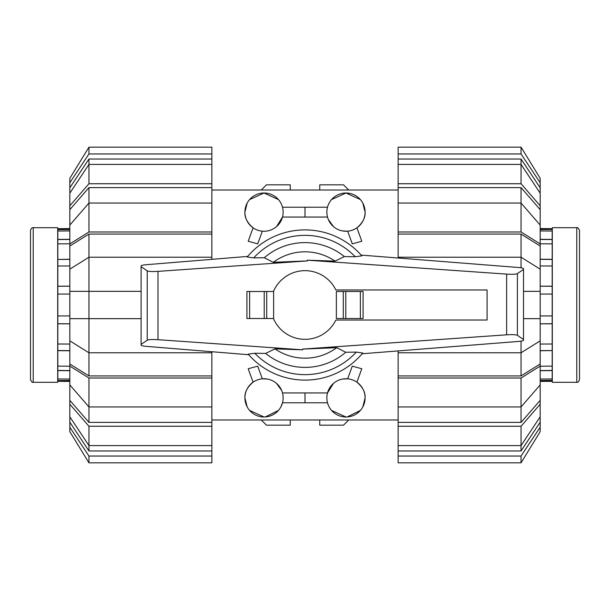 <?xml version="1.0" encoding="UTF-8"?>
<svg xmlns="http://www.w3.org/2000/svg" width="610" height="610" viewBox="0 0 610 610"><rect width="100%" height="100%" fill="white"/><g stroke="black" fill="none" stroke-linecap="round" stroke-linejoin="round"><path stroke-width="0.91" d="M273.44 318.519A34.335 34.335 0 0 0 335.874 320.021L487.093 320.021L487.093 289.979L335.874 289.979A34.335 34.335 0 0 0 273.44 291.481M273.631 318.519L273.631 291.481L246.913 291.481L246.913 318.519L273.631 318.519M363.087 318.519L363.087 291.481L363.087 318.519L336.369 318.519L336.369 291.481L343.277 291.481L343.277 318.519M266.722 318.519L266.722 291.481M361.135 255.094L518.393 267.493C521.519 267.775 523.227 268.156 523.51 268.621L523.51 269.414L517.394 273.6C515.976 274.294 512.392 274.462 506.636 274.119L307.341 260.188L307.394 260.92L157.99 271.366C152.233 271.709 148.649 271.534 147.231 270.848L141.116 266.661L141.116 265.83C141.39 265.373 143.075 264.999 146.156 264.709L247.713 256.413M248.705 354.73L146.156 346.35C143.075 346.068 141.39 345.695 141.116 345.237L141.116 344.406L147.231 340.22C148.649 339.526 152.233 339.358 157.99 339.694L302.659 349.812L274.935 348.874L265.663 353.426L254.782 353.259L248.186 354.128A75.114 75.114 0 0 0 362.775 352.999L356.293 352.115L345.725 352.267L336.72 347.692L302.606 349.088L506.636 334.814C512.392 334.471 515.976 334.646 517.394 335.332L523.51 339.518L523.51 340.319C523.227 340.784 521.519 341.158 518.393 341.44L362.134 353.762M307.341 260.188L335.065 261.126L344.337 256.574L355.218 256.741L361.814 255.872A75.114 75.114 0 0 0 247.225 257.001L253.707 257.885L264.275 257.733L273.28 262.308L307.394 260.912M246.913 318.519L246.913 291.481M363.087 291.481L343.277 291.481M302.659 349.812L302.606 349.08M523.51 269.414L523.51 339.518M141.116 266.661L141.116 344.406M265.663 353.426A62.395 62.395 0 0 0 345.725 352.267M335.065 261.126A53.184 53.184 0 0 0 273.28 262.308M344.337 256.574A62.395 62.395 0 0 0 264.275 257.733M274.935 348.874A53.184 53.184 0 0 0 336.72 347.692M540.17 381.425L552.187 381.319L552.187 380.533L540.17 380.64M540.17 229.36L552.187 229.467L552.187 228.681L540.17 228.575M540.17 350.643L552.187 350.567L540.17 350.758M552.187 229.467L540.17 229.512M540.17 239.303L552.187 239.402L552.187 229.619M552.187 239.402L552.187 243.863L540.17 243.787M540.17 259.242L552.187 259.319L552.187 243.863M552.187 259.319L552.187 265.998L540.17 265.96M540.17 286.151L552.187 286.197L552.187 265.998M552.187 286.197L552.187 350.567M552.187 350.681L552.187 380.533M540.17 370.56L552.187 370.461M552.187 370.598L540.17 370.697M552.187 294.066L540.17 294.073L552.187 294.066M540.17 315.927L552.187 315.934L540.17 315.934M552.187 231.03L540.17 230.938M552.187 323.803L540.17 323.849M540.17 344.04L552.187 344.002M540.17 366.213L552.187 366.137M540.17 379.062L552.187 378.97M540.17 380.487L552.187 380.381M540.17 323.788L552.187 323.742M540.17 286.212L552.187 286.258M540.17 259.357L552.187 259.433M540.17 239.44L552.187 239.539M552.294 227.705L552.294 382.295L576.77 382.295L576.77 227.705L552.294 227.705M576.77 227.705C577.495 227.179 578.402 228.094 579.5 230.435L579.5 379.565C578.76 381.7 577.845 382.607 576.77 382.295M69.83 228.575L57.813 228.681L57.813 229.467L69.83 229.36M69.83 380.64L57.813 380.533L57.813 381.319L69.83 381.425M69.83 259.357L57.813 259.433L69.83 259.242M57.813 380.533L69.83 380.487M69.83 370.697L57.813 370.598L57.813 380.381M57.813 370.598L57.813 366.137L69.83 366.213M69.83 350.758L57.813 350.681L57.813 366.137M57.813 350.681L57.813 344.002L69.83 344.04M69.83 323.849L57.813 323.803L57.813 344.002M57.813 323.803L57.813 259.433M57.813 259.319L57.813 229.467M69.83 239.44L57.813 239.539M57.813 239.402L69.83 239.303M57.813 315.934L69.83 315.927L57.813 315.934M69.83 294.073L57.813 294.066L69.83 294.066M57.813 378.97L69.83 379.062M57.813 286.197L69.83 286.151M69.83 265.96L57.813 265.998M69.83 243.787L57.813 243.863M69.83 230.938L57.813 231.03M69.83 229.512L57.813 229.619M69.83 286.212L57.813 286.258M69.83 323.788L57.813 323.742M69.83 350.643L57.813 350.567M69.83 370.56L57.813 370.461M57.706 382.295L57.706 227.705L33.23 227.705L33.23 382.295L57.706 382.295M33.23 382.295C32.505 382.821 31.598 381.906 30.5 379.565L30.5 230.435C31.24 228.3 32.155 227.393 33.23 227.705M521.047 375.92L398.139 375.92L398.139 352.778L521.047 352.778L521.047 375.92L540.17 363.995L540.17 246.005L521.047 234.08L521.047 257.222L398.139 257.222L398.139 234.08L521.047 234.08M521.047 187.621L540.17 209.649L540.17 225.075L521.047 203.054L521.047 187.621L398.139 187.621L398.139 183.74L521.047 183.74L540.17 205.768L540.17 209.649M540.17 384.925L540.17 400.351L521.047 422.379L521.047 406.946L540.17 384.925L540.17 366.099L521.047 378.017L398.139 378.017L398.139 375.92M521.047 159.027L540.17 187.811L540.17 193.187L521.047 164.41L521.047 159.027L398.139 159.027L398.139 147.17L521.047 147.17L540.17 178.318L540.17 187.811M521.047 450.973L398.139 450.973L398.139 445.59L521.047 445.59L540.17 416.813L540.17 422.189L521.047 450.973L521.047 426.26L398.139 426.26L398.139 406.946L521.047 406.946L521.047 378.017M398.139 234.08L398.139 231.983L521.047 231.983L521.047 203.054L398.139 203.054L398.139 187.621M521.047 422.379L398.139 422.379M521.047 183.74L521.047 164.41L398.139 164.41L398.139 159.027M540.17 269.14L521.047 257.222L521.047 267.805M398.139 258.007L398.139 257.222M523.51 291.344L540.17 291.344M521.047 231.983L540.17 243.901L540.17 246.005M540.17 243.901L540.17 225.075M398.139 231.983L398.139 203.054M398.139 183.74L398.139 164.41M540.17 205.768L540.17 193.187M398.139 153.956L521.047 153.956L521.047 147.17M521.047 153.956L540.17 182.733M398.139 456.044L398.139 462.83L521.047 462.83L540.17 431.682L540.17 427.267L521.047 456.044L398.139 456.044L398.139 450.973M521.047 462.83L521.047 456.044M540.17 422.189L540.17 427.267M540.17 400.351L540.17 404.232L521.047 426.26M398.139 445.59L398.139 426.26M540.17 416.813L540.17 404.232M398.139 406.946L398.139 378.017M540.17 363.995L540.17 366.099M521.047 341.135L521.047 352.778L540.17 340.86M398.139 352.778L398.139 350.925M540.17 318.656L523.51 318.656M88.953 234.08L211.861 234.08L211.861 257.222L88.953 257.222L69.83 269.14L69.83 246.005L88.953 234.08L88.953 375.92L69.83 363.995L69.83 340.86L88.953 352.778L211.861 352.778L211.861 375.92L88.953 375.92M88.953 318.656L141.116 318.656L69.83 318.656L69.83 340.86M69.83 269.14L69.83 318.656M88.953 422.379L69.83 400.351L69.83 384.925L88.953 406.946L88.953 422.379L211.861 422.379L211.861 426.26L88.953 426.26L69.83 404.232L69.83 400.351M69.83 225.075L69.83 209.649L88.953 187.621L88.953 203.054L69.83 225.075L69.83 243.901L88.953 231.983L211.861 231.983L211.861 234.08M88.953 450.973L69.83 422.189L69.83 416.813L88.953 445.59L88.953 450.973L211.861 450.973L211.861 462.83L88.953 462.83L69.83 431.682L69.83 422.189M88.953 159.027L211.861 159.027L211.861 164.41L88.953 164.41L69.83 193.187L69.83 187.811L88.953 159.027L88.953 183.74L211.861 183.74L211.861 203.054L88.953 203.054L88.953 231.983M211.861 375.92L211.861 378.017L88.953 378.017L88.953 406.946L211.861 406.946L211.861 422.379M88.953 187.621L211.861 187.621M88.953 426.26L88.953 445.59L211.861 445.59L211.861 450.973M211.861 351.718L211.861 352.778M88.953 378.017L69.83 366.099L69.83 363.995M69.83 366.099L69.83 384.925M211.861 378.017L211.861 406.946M211.861 426.26L211.861 445.59M69.83 404.232L69.83 416.813M211.861 456.044L88.953 456.044L88.953 462.83M88.953 456.044L69.83 427.267M211.861 153.956L211.861 147.17L88.953 147.17L69.83 178.318L69.83 182.733L88.953 153.956L211.861 153.956L211.861 159.027M88.953 147.17L88.953 153.956M69.83 187.811L69.83 182.733M69.83 209.649L69.83 205.768L88.953 183.74M211.861 164.41L211.861 183.74M69.83 193.187L69.83 205.768M211.861 203.054L211.861 231.983M69.83 246.005L69.83 243.901M69.83 291.344L141.116 291.344M211.861 257.222L211.861 259.349M362.851 406.839L365.093 397.865C365.428 392.344 362.706 387.121 356.911 382.188L361.799 368.76L352.283 366.145L347.669 378.825L342.454 379.069M333.456 383.408L327.494 392.947L305 392.947L305 402.783L327.494 402.783M365.093 397.865A19.116 19.116 0 0 0 345.969 378.749A19.116 19.116 0 0 0 326.853 397.865A19.116 19.116 0 0 0 345.969 416.988A19.116 19.116 0 0 0 365.093 397.865M281.706 390.575L276.543 383.408M267.546 379.069L262.33 378.825L257.717 366.145L248.201 368.76L253.089 382.188C247.294 387.121 244.564 392.344 244.907 397.865L247.149 406.839M283.147 397.865A19.116 19.116 0 0 0 264.031 378.749A19.116 19.116 0 0 0 244.907 397.865A19.116 19.116 0 0 0 264.031 416.988A19.116 19.116 0 0 0 283.147 397.865M247.149 203.16L244.907 212.135C244.572 217.656 247.294 222.879 253.089 227.812L248.201 241.24L257.717 243.855L262.33 231.175L264.031 231.251M276.543 226.592L282.506 217.053L305 217.053L305 207.217L282.506 207.217M244.907 212.135A19.116 19.116 0 0 0 264.031 231.251A19.116 19.116 0 0 0 283.147 212.135A19.116 19.116 0 0 0 264.031 193.012A19.116 19.116 0 0 0 244.907 212.135M328.294 219.425L333.456 226.592M342.454 230.931L347.669 231.175L352.283 243.855L361.799 241.24L356.911 227.812C362.706 222.879 365.436 217.656 365.093 212.135L362.851 203.16M326.853 212.135A19.116 19.116 0 0 0 345.969 231.251A19.116 19.116 0 0 0 365.093 212.135A19.116 19.116 0 0 0 345.969 193.012A19.116 19.116 0 0 0 326.853 212.135M278.435 199.569L264.031 193.012L249.62 199.569M360.38 199.569L345.969 193.012L331.565 199.569M347.242 416.943L360.38 410.431M331.565 410.431L345.969 416.988M265.304 416.943L278.435 410.431M280.913 406.839L282.506 402.783L305 402.783M249.62 410.431L264.031 416.988M327.494 207.217L305 207.217M305 217.053L327.494 217.053M305 392.947L282.506 392.947M290.253 419.993L290.253 425.178L266.486 425.178L261.301 419.993M348.699 419.993L343.514 425.178L319.747 425.178L319.747 419.993M319.747 190.007L319.747 184.822L343.514 184.822L348.699 190.007M261.301 190.007L266.486 184.822L290.253 184.822L290.253 190.007M249.642 318.519L249.642 291.481M264.214 318.519L264.214 291.481M360.358 291.481L360.358 318.519M345.786 291.481L345.786 318.519M517.394 273.6L517.394 335.332M147.231 270.848L147.231 340.22M157.99 271.366L157.99 339.694M506.636 274.119L506.636 334.814M254.782 353.259A69.647 69.647 0 0 0 356.293 352.115M361.814 255.872A75.114 75.114 0 0 0 247.225 257.001M355.218 256.741A69.647 69.647 0 0 0 253.707 257.885M211.861 190.007L398.139 190.007M211.861 419.993L398.139 419.993"/></g></svg>
